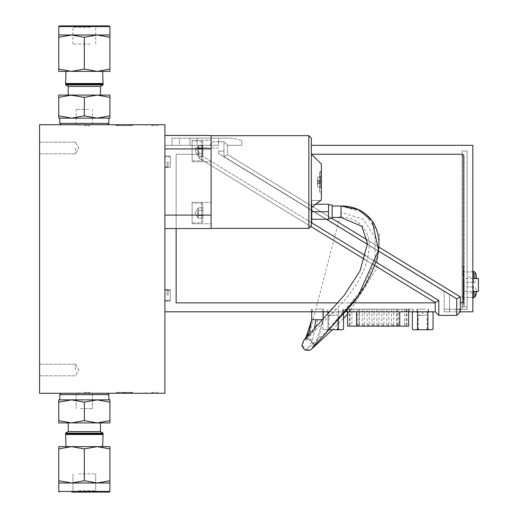 <?xml version="1.0" encoding="UTF-8"?>
<svg xmlns="http://www.w3.org/2000/svg" width="518" height="518" viewBox="0 0 518 518"><rect width="100%" height="100%" fill="white"/><g stroke="black" fill="none" stroke-linecap="round" stroke-linejoin="round"><path stroke-width="0.39" stroke-dasharray="2.59 1.94" d="M315.961 309.155L323.349 309.155L315.961 309.155M68.234 431.617L100.447 431.617L68.234 431.617L100.447 431.617L103.095 433.145L65.585 433.145L103.095 433.145L65.585 433.145L68.234 431.617L68.234 422.921L100.447 422.921L70.39 422.921M109.92 402.156L109.92 399.87L97.131 399.87L109.92 399.87L97.131 399.87L84.337 402.156L71.549 399.87L58.761 402.156L58.761 399.87L58.761 402.156L71.549 399.87L58.761 399.87L71.549 399.87L84.337 402.156L97.131 399.87L71.549 399.87L58.761 402.156L58.761 399.87L97.131 399.87L71.549 399.87L84.337 402.156L84.337 420.635L97.131 422.921L109.92 420.635L109.92 402.156L97.131 399.87L84.337 402.156L84.337 420.635L97.131 422.921L109.92 422.921L109.92 420.635L109.92 422.921L97.131 422.921L109.92 420.635L109.92 402.156L97.131 399.87L109.92 402.156L109.92 399.87L109.92 422.921L97.131 422.921L84.337 420.635L84.337 402.156M84.337 420.635L71.549 422.921L58.761 422.921L58.761 420.635L71.549 422.921L58.761 422.921L71.549 422.921L58.761 420.635L58.761 422.921L58.761 402.156L58.761 420.635L71.549 422.921L84.337 420.635L71.549 422.921L97.131 422.921L71.549 422.921L97.131 422.921L109.92 420.635M108.897 394.619L59.784 394.619L59.784 399.87L108.897 399.87L59.784 399.87L108.897 399.87L108.897 394.619L59.784 394.619L108.897 394.619L107.55 393.272L61.13 393.272L107.55 393.272M65.624 434.505L103.056 434.505L65.624 434.505L103.056 434.505L102.674 446.626L66.006 446.626L102.674 446.626L66.006 446.626L65.624 434.505L66.997 433.715L101.683 433.715L66.997 433.715M97.131 446.626L109.92 446.626L109.92 480.723L97.131 483.003L109.92 480.723L109.92 483.003L71.549 483.003L109.92 483.003L109.92 480.723L97.131 483.003L84.337 480.723L71.549 483.003L58.761 480.723L58.761 483.003L109.92 483.003L109.92 448.912L97.131 446.626L71.549 446.626L84.337 448.912L97.131 446.626L109.92 448.912L109.92 446.626L58.761 446.626L58.761 448.912L71.549 446.626L84.337 448.912L97.131 446.626L109.92 448.912L109.92 446.626L58.761 446.626L58.761 448.912L71.549 446.626L58.761 448.912L58.761 446.626L97.131 446.626L84.337 448.912L71.549 446.626M78.658 473.912L95.707 473.912L78.658 473.912M103.095 433.145L103.076 433.715L65.605 433.715L103.076 433.715L65.605 433.715L65.585 433.145M78.658 490.753L95.707 490.753L78.658 490.753M77.985 492.1L97.054 492.1L77.985 492.1M84.337 480.723L97.131 483.003L84.337 480.723L71.549 483.003L58.761 480.723L58.761 448.912L58.761 480.723L71.549 483.003L58.761 483.003L71.549 483.003L84.337 480.723L84.337 448.912M39.582 393.272L164.905 393.272L164.905 124.728L39.582 124.728L39.582 393.272M151.476 393.272L157.284 393.272L151.476 393.272M132.679 393.272L116.505 393.272L132.679 393.272L132.679 392.379L116.31 392.379L132.679 392.379L119.923 392.379L132.679 392.379L132.679 393.272L132.679 392.379M126.256 393.272L116.459 393.272L132.614 393.272L126.256 393.272L126.256 392.379M116.414 393.272L132.563 393.272L116.382 393.272L116.408 392.379L116.414 393.272M132.524 393.272L118.033 393.272L132.524 393.272L132.524 392.379L132.498 393.272M116.369 393.272L132.485 393.272L116.33 393.272L116.369 392.379L132.485 392.379L116.369 392.379M124.067 393.272L132.433 393.272L124.035 393.272L124.067 392.379M116.563 393.272L131.035 393.272L116.563 393.272L116.563 392.379L116.563 393.272M100.447 86.383L68.234 86.383M65.585 84.855L103.095 84.855M109.92 115.844L109.92 118.13L97.131 118.13L109.92 115.844L109.92 97.365L97.131 95.079L84.337 97.365L84.337 115.844L97.131 118.13L71.549 118.13L84.337 115.844M84.337 97.365L71.549 95.079L109.92 95.079L109.92 97.365M97.131 95.079L71.549 95.079L58.761 97.365L58.761 115.844L71.549 118.13L108.897 118.13L59.784 118.13M71.549 118.13L58.761 118.13L58.761 115.844M58.761 97.365L58.761 95.079L71.549 95.079M64.238 124.728L107.55 124.728L64.238 124.728M103.056 83.495L65.624 83.495M71.549 71.374L109.92 71.374L109.92 69.088L97.131 71.374L84.337 69.088L71.549 71.374L58.761 69.088L58.761 71.374L97.131 71.374M102.674 71.374L68.46 71.374M90.022 44.088L72.973 44.088L90.022 44.088M69.321 84.285L101.683 84.285L69.321 84.285M65.605 84.285L103.076 84.285M90.022 27.247L72.973 27.247L90.022 27.247M90.695 25.9L71.626 25.9L97.054 25.9L71.626 25.9L72.973 27.247L72.973 44.088M58.761 37.277L71.549 34.997L84.337 37.277L97.131 34.997L109.92 37.277L109.92 34.997L58.761 34.997L58.761 69.088M109.92 37.277L109.92 69.088M84.337 37.277L84.337 69.088M70.39 95.079L100.447 95.079M132.336 124.728L116.226 124.728L132.336 124.728L117.716 124.728L132.336 124.728L132.336 125.621L119.036 125.621L132.336 125.621L122.287 125.621L132.336 125.621L130.432 125.621L132.336 125.621L132.336 124.728M118.078 124.728L132.679 124.728L115.89 124.728L118.078 124.728L118.078 125.621L130.497 125.621L115.89 125.621L118.078 125.621L118.078 124.728M115.89 124.728L122.287 124.728L115.89 124.728L115.89 125.621L122.287 125.621L115.89 125.621L115.89 124.728M151.476 124.728L157.284 124.728L151.476 124.728M58.761 420.635L58.761 402.156M97.131 399.87L71.549 399.87M68.46 446.626L66.006 446.626M84.337 492.1L109.246 492.1L84.337 492.1M58.761 480.723L58.761 448.912M109.92 480.723L109.92 448.912M100.447 431.617L100.447 422.921L68.234 422.921M71.549 422.921L97.131 422.921M312.399 309.155L312.399 311.817L323.349 311.817L323.349 309.155L323.349 311.817L322.474 311.817L322.474 309.155M311.532 311.817L311.532 309.155L311.532 311.817M330.212 311.817L345.506 311.817M435.25 302.862L176.146 302.862L176.146 154.267L198.925 154.267L198.918 145.312L164.905 145.312L164.905 311.817L435.243 311.817L438.824 315.397L438.824 300.505L202.499 156.086L202.499 145.312L218.615 145.312L198.918 145.312L198.918 158.094L435.243 302.512L435.243 311.817M312.399 311.817L322.474 311.817M323.349 311.817L413.209 311.817L323.349 311.817M425.712 311.817L413.267 311.817L425.712 311.817A22.507 22.507 0 0 1 427.881 312.335A22.222 11.111 90 0 1 428.962 311.817M472.837 286.389L472.837 297.85L472.837 286.389L473.452 286.389L473.452 291.42M474.948 297.047L474.948 291.42M462.095 292.12L462.095 297.313L462.095 292.12M472.837 292.12L472.837 297.403L472.837 292.12M472.837 282.809L472.837 271.354L472.837 282.809L473.452 282.809L473.452 271.354M474.948 278.529L474.948 272.157M462.095 277.085L462.095 271.892L462.095 277.085M472.837 277.085L472.837 292.838L472.837 271.801L472.837 282.271L472.837 277.085L467.113 277.085L467.113 282.362L467.113 271.801L467.113 292.838L467.113 277.085M467.113 292.12L467.113 297.403L467.113 292.12M330.51 311.817L338.565 311.817L330.51 311.817M330.51 309.155L338.565 309.155L330.51 309.155M329.183 329.72L330.193 329.72A22.507 22.507 0 0 1 328.024 329.202A22.222 22.222 0 0 0 329.344 329.545M336.195 329.72L339.445 329.72A22.507 11.254 90 0 1 338.364 329.202A22.222 22.222 0 0 1 336.195 329.72L330.193 329.72M338.364 319.878L338.364 312.335A22.222 22.222 0 0 0 336.195 311.817A22.507 22.507 0 0 1 338.364 312.335A22.222 11.111 90 0 1 339.445 311.817A22.507 11.254 90 0 0 338.364 312.335L338.364 329.202M335.399 315.397L328.794 315.397L335.399 315.397M328.794 329.72L328.794 315.397L333.197 312.749L337.6 315.397L337.6 329.72L330.996 329.72M357.278 309.155L357.278 324.721L359.388 324.721L359.388 309.155L357.278 309.155L359.388 309.155M359.388 324.721A1.055 1.055 0 0 1 358.333 325.777A1.055 1.055 0 0 1 357.278 324.721L359.388 324.721M371.989 309.155L371.989 324.721L374.106 324.721L374.106 309.155L371.989 309.155L374.106 309.155M374.106 324.721A1.055 1.055 0 0 1 373.044 325.777A1.055 1.055 0 0 1 371.989 324.721L374.106 324.721M391.614 309.155L391.614 324.721L393.725 324.721L393.725 309.155L391.614 309.155L393.725 309.155M393.725 324.721A1.055 1.055 0 0 1 392.67 325.777A1.055 1.055 0 0 1 391.614 324.721L393.725 324.721M386.706 309.155L386.706 324.721L388.817 324.721L388.817 309.155L386.706 309.155L388.817 309.155M388.817 324.721A1.055 1.055 0 0 1 387.762 325.777A1.055 1.055 0 0 1 386.706 324.721L388.817 324.721M367.087 309.155L367.087 324.721L369.198 324.721L369.198 309.155L367.087 309.155L369.198 309.155M369.198 324.721A1.055 1.055 0 0 1 368.143 325.777A1.055 1.055 0 0 1 367.087 324.721L369.198 324.721M376.897 309.155L376.897 324.721L379.008 324.721L379.008 309.155L376.897 309.155L379.008 309.155M379.008 324.721A1.055 1.055 0 0 1 377.952 325.777A1.055 1.055 0 0 1 376.897 324.721L379.008 324.721M396.516 309.155L396.516 324.721L398.633 324.721L398.633 309.155L396.516 309.155L398.633 309.155M398.633 324.721A1.055 1.055 0 0 1 397.571 325.777A1.055 1.055 0 0 1 396.516 324.721L398.633 324.721M381.805 309.155L381.805 324.721L383.916 324.721L383.916 309.155L381.805 309.155L383.916 309.155M383.916 324.721A1.055 1.055 0 0 1 382.86 325.777A1.055 1.055 0 0 1 381.805 324.721L383.916 324.721M362.179 309.155L362.179 324.721L364.29 324.721L364.29 309.155L362.179 309.155L364.29 309.155M364.29 324.721A1.055 1.055 0 0 1 363.235 325.777A1.055 1.055 0 0 1 362.179 324.721L364.29 324.721M472.837 278.529L463.74 278.529L463.74 291.42L472.837 291.42M478.418 278.529L478.418 291.42M420.512 329.72L427.11 329.72L420.512 329.72M424.909 315.397L418.311 315.397L424.909 315.397M425.712 329.72L428.962 329.72A22.507 11.254 90 0 1 427.881 329.202A22.222 22.222 0 0 1 425.712 329.72L419.709 329.72A22.507 22.507 0 0 1 417.54 329.202A22.222 11.111 -90 0 1 416.459 329.72L419.709 329.72M413.267 329.72L413.455 329.72A22.507 11.254 -90 0 1 412.373 329.202M433.048 329.202A22.222 11.111 90 0 1 431.967 329.72L432.154 329.72M412.373 312.335A22.222 11.111 -90 0 1 413.455 311.817M416.459 311.817A22.507 11.254 -90 0 1 417.54 312.335A22.222 22.222 0 0 1 419.709 311.817M431.967 311.817A22.507 11.254 90 0 1 433.048 312.335M431.967 329.72L428.962 329.72M427.881 312.335L427.881 329.202M417.54 312.335L417.54 329.202M416.459 329.72L413.455 329.72M463.74 291.42L463.74 278.529M463.377 273.964L463.377 295.985L462.095 295.985L462.095 296.341L463.74 296.341L462.095 296.341L462.095 304.467L462.095 266.517L463.74 266.517L462.095 266.517L462.095 273.964L463.377 273.964L463.377 295.985L462.095 295.985L462.095 273.964L463.377 273.964M351.871 309.155L406.908 309.155L351.871 309.155L351.871 326.139L349.391 326.139L406.908 326.139L351.871 326.139M408.696 326.139L358.955 326.139L358.955 309.155L408.696 309.155L347.597 309.155L358.955 309.155L358.955 326.139L347.597 326.139M463.74 304.467L463.74 266.517L463.74 304.467L462.095 304.467L463.74 304.467M345.623 309.155L413.209 309.155L345.623 309.155L345.623 311.817M343.505 311.817L343.505 309.155M326.165 311.817L342.45 311.817L326.165 311.817M435.243 302.512L438.824 300.505M438.824 315.397L456.727 315.397L460.308 311.817L460.308 296.846L227.564 154.617L227.564 145.312L223.983 141.731L223.983 156.624L326.469 219.256M197.131 138.151L189.97 138.151L197.131 138.151L197.131 145.312L189.97 145.312L189.97 138.151L232.938 138.151L218.615 138.151L232.938 138.151L241.887 140.553L232.938 138.151L241.887 140.553L232.938 138.151L189.97 138.151L189.97 145.312L197.131 145.312L197.131 138.151M179.442 138.151L218.615 138.151L172.067 138.151L179.442 138.151L179.442 145.312L218.615 145.312L172.067 145.312L179.442 145.312L179.442 138.151M449.566 309.155L449.566 311.817L449.566 309.155L444.191 309.155L449.566 309.155L449.566 311.817L459.427 311.817L449.566 311.817L449.566 294.477L449.566 309.155L449.566 294.477L224.1 156.695L449.566 294.477L224.1 156.695L449.566 294.477L449.566 311.817L449.566 309.155L444.191 309.155L444.191 291.407L224.009 156.85L444.191 291.407L444.191 311.817L449.566 311.817L444.191 311.817L444.191 309.155L444.191 311.817L449.566 311.817L444.191 311.817L444.191 291.407L224.009 156.85L444.191 291.407L444.191 309.155L449.566 309.155M367.495 244.328L378.451 251.023M332.096 218.505L227.564 154.617L223.983 156.624L227.564 154.617L227.564 145.312L241.887 145.312L227.564 145.312L223.983 141.731L227.564 145.312L223.983 141.731L227.564 145.312L223.983 141.731L213.241 141.731L223.983 141.731L218.615 141.731L218.615 145.312L218.615 141.731L218.615 145.312L218.615 141.731L223.983 141.731L218.615 141.731L223.983 141.731L223.983 156.624L456.727 298.854L456.727 315.397M164.905 311.817L164.905 145.312L202.499 145.312L202.499 156.086L311.713 222.824M365.805 255.886L375.938 262.076M176.146 228.567L176.146 154.267L198.925 154.267L198.925 158.094L202.499 156.086L198.918 158.094L310.781 226.45M364.763 259.434L374.773 265.553M189.97 145.312L209.66 145.312L189.97 145.312L189.97 138.151L189.97 145.312M343.531 329.202A22.222 11.111 90 0 1 342.45 329.72L339.445 329.72M323.944 329.72L326.942 329.72L323.944 329.72A22.507 11.254 -90 0 1 322.856 329.202A22.222 11.111 -90 0 0 323.944 329.72M342.638 311.817L343.531 312.335A22.222 11.111 90 0 0 342.45 311.817A22.507 11.254 90 0 1 343.531 312.335L343.531 314.096M328.024 314.199L328.024 329.202A22.222 11.111 -90 0 1 326.942 329.72A22.507 11.254 -90 0 0 328.024 329.202L328.024 312.335A22.222 22.222 0 0 1 330.193 311.817M322.856 319.736L311.713 319.736L323.167 319.736L323.167 312.153A22.507 11.254 -90 0 0 322.856 312.335L322.856 329.202L323.756 329.72M323.167 312.153L322.856 312.335A22.222 11.111 -90 0 1 323.944 311.817L323.944 311.817M326.942 311.817A22.507 11.254 -90 0 1 328.024 312.335M464.245 306.086L462.095 306.086L462.095 306.798L467.113 306.798L467.113 309.311L454.933 309.311L467.113 309.311L467.113 151.042L467.113 306.798L462.095 306.798L467.113 306.798L462.095 306.798L462.095 309.155L454.933 309.155L462.095 309.155L462.095 151.042L467.113 151.042L462.095 151.042L462.095 306.086L464.245 306.086L464.245 155.698L464.245 306.086M462.095 155.698L464.245 155.698L462.095 155.698M311.35 145.312L472.837 145.312L472.837 311.817L460.308 311.817M472.837 155.16L472.843 255.419M456.727 298.854L460.308 296.846M460.308 302.862L463.17 302.862L463.17 154.267L311.532 154.267M459.427 309.311L449.566 309.311L459.427 309.311L459.427 311.817L459.427 309.311M241.887 145.312L241.887 140.553L241.887 145.312M218.615 141.731L218.615 138.151L218.615 141.731M172.067 145.312L172.067 138.151L172.067 145.312M209.66 145.312L213.241 141.731L209.66 145.312M378.852 247.073L367.314 240.022M352.875 302.862L338.086 302.862M462.095 273.608L463.74 273.608L462.095 273.608M132.679 125.621L130.497 125.621L132.679 125.621L132.679 124.728M129.15 125.621L124.281 125.621L129.15 125.621L129.15 124.728L130.827 124.728L124.281 124.728L129.15 124.728L129.15 125.621M117.741 125.621L124.281 125.621L117.741 125.621L117.741 124.728L124.281 124.728L117.741 124.728M130.827 125.621L130.342 125.621L130.827 125.621L130.827 124.728M151.476 125.621L157.284 125.621L151.476 125.621M328.541 212.283L328.541 206.009L328.541 212.283M317.437 177.868L317.437 186.234L317.437 177.797L317.437 186.234L317.437 177.797L320.266 176.476L317.437 177.868M320.474 187.885L320.474 182.971L317.437 182.705L320.474 182.809L320.474 183.741L317.437 183.741L320.474 183.741L320.474 187.885L317.437 186.163L320.474 187.969L320.474 183.78L317.437 183.767L320.474 183.78L320.474 183.042L317.437 182.776L320.474 183.042L320.474 181.06L317.437 181.326L320.474 181.06L320.474 180.29L320.474 181.222L317.437 181.423L320.474 181.222L320.474 183.042L317.437 182.776L320.474 183.042L320.474 187.917L317.437 186.189L320.474 187.885M320.266 182.802L317.437 182.608L320.474 182.809L320.266 181.009L317.437 181.255L320.474 180.989L317.437 181.255L320.474 180.989L320.474 180.251L317.437 180.264L320.474 180.251L320.474 176.114L320.266 182.802M320.266 176.444L317.437 177.842L320.474 176.114L320.474 180.29L317.437 180.29L320.474 180.29L320.266 176.444M164.905 135.47L211.091 135.47L164.905 135.47L164.905 148.925L164.905 135.47L211.091 135.47L211.091 148.925L211.091 135.47L211.091 148.925L164.905 148.925L211.091 148.925L211.091 215.106L164.905 215.106L164.905 148.925L164.905 215.106L211.091 215.106L211.091 148.925L164.905 148.925L164.905 135.47L164.905 215.106L211.091 215.106L211.091 148.925M164.905 228.567L164.905 215.106L164.905 228.567L211.091 228.567L164.905 228.567L164.905 215.106L164.905 228.567L211.091 228.567L211.091 215.106M151.476 392.379L157.284 392.379L151.476 392.379M320.474 180.989L320.474 182.809L320.474 180.989M320.474 182.213L320.474 172.17L320.474 182.213M319.587 191.861L319.587 172.17L319.587 191.861L319.587 172.17L319.587 191.861L321.38 193.654L321.38 170.377L321.38 193.654L321.38 170.377L321.38 193.654L319.587 191.861L320.474 191.861L319.587 191.861M332.122 212.283L332.122 206.009L332.122 212.283M332.122 217.463L341.071 217.463L341.071 206.009L341.071 217.463L341.071 212.283L308.022 339.29L314.322 328.723M328.541 204.966L332.122 204.966L332.122 218.505L332.122 204.966L332.122 218.505L328.541 218.505L328.541 204.966L328.541 218.505M311.35 207.86L311.35 154.086L311.35 207.86L311.713 207.524L311.35 207.86L311.35 223.012L311.35 154.086L311.35 207.86L311.713 207.524L311.713 223.012L311.713 200.46L311.713 223.012L311.35 223.012M311.713 211.732L328.541 211.732L311.713 211.732L328.541 211.732L328.541 204.215L311.713 204.215L328.541 204.215L328.541 211.732L328.541 204.215L311.713 204.215L311.713 219.256L311.713 204.215L311.713 219.256L328.541 219.256L328.541 211.732L328.541 219.256L311.713 219.256L311.713 204.215L315.546 204.215L311.713 207.524L311.713 200.46L311.713 207.524C316.381 203.496 319.425 201.139 320.843 200.46C319.425 201.139 316.381 203.496 311.713 207.524M211.091 221.471L211.091 135.645L211.091 221.471M320.843 200.46L311.713 200.46L320.843 200.46L321.38 199.922L321.38 164.115L321.38 199.922L321.38 164.115L311.35 154.086M308.845 135.645L311.35 138.151L311.35 225.88L311.35 138.151L311.35 225.88L308.845 228.386L308.845 135.645L308.845 228.386L308.845 135.645L211.091 135.645M311.713 219.256L328.541 219.256L328.541 211.732M308.845 228.386L211.091 228.386M211.091 157.653L211.091 140.261L211.091 157.653M201.787 203.185A1.075 1.075 0 0 1 202.862 204.26L202.862 221.808L202.862 204.26A1.075 1.075 0 0 0 201.787 203.185A1.075 1.075 0 0 1 202.862 204.26A1.075 1.075 0 0 0 201.787 203.185L201.787 222.876L201.787 203.185L201.787 222.876L201.787 203.185L201.787 222.876L201.787 203.185L201.787 222.876L201.787 203.185L192.12 203.185L192.12 222.876L192.12 202.292L192.12 223.776L192.12 202.292L192.12 223.776L192.12 203.185L192.12 222.876L192.12 203.185L201.787 203.185M202.862 215.617L202.862 207.86L202.862 218.201L202.862 207.86L198.206 207.86L198.206 215.617L202.862 215.617L202.862 207.86L202.862 218.201L202.862 215.617L198.206 215.617L198.206 218.201L197.805 213.034L198.206 210.45L202.862 210.45L202.862 207.86L198.206 207.86L198.206 210.45L202.862 210.45L202.862 215.617L198.206 215.617L198.206 218.201L202.862 218.201L198.206 218.201L198.206 215.617L202.862 215.617L198.206 215.617L197.805 213.034L198.206 207.86L198.206 218.201L198.206 215.617L202.862 215.617L198.206 215.617L197.805 213.034L198.206 210.45L202.862 210.45L198.206 210.45L198.206 207.86L198.206 218.201L202.862 218.201L198.206 218.201L198.206 215.617L202.862 215.617M201.787 141.155A1.075 1.075 0 0 1 202.862 142.23L202.862 159.771L202.862 142.23A1.075 1.075 0 0 0 201.787 141.155A1.075 1.075 0 0 1 202.862 142.23A1.075 1.075 0 0 0 201.787 141.155L201.787 160.845L201.787 141.155L201.787 160.845L201.787 141.155L201.787 160.845L201.787 141.155L201.787 160.845L201.787 141.155L192.12 141.155L192.12 160.845L192.12 140.261L192.12 161.745L192.12 140.261L192.12 161.745L192.12 141.155L192.12 160.845L192.12 141.155L201.787 141.155M202.862 153.587L202.862 145.83L202.862 156.171L202.862 145.83L198.206 145.83L198.206 153.587L202.862 153.587L202.862 145.83L202.862 156.171L202.862 153.587L198.206 153.587L198.206 156.171L197.805 151.003L198.206 148.413L202.862 148.413L202.862 145.83L198.206 145.83L198.206 148.413L202.862 148.413L202.862 153.587L198.206 153.587L198.206 156.171L202.862 156.171L198.206 156.171L198.206 153.587L202.862 153.587L198.206 153.587L197.805 151.003L198.206 145.83L198.206 156.171L198.206 153.587L202.862 153.587L198.206 153.587L197.805 151.003L198.206 148.413L202.862 148.413L198.206 148.413L198.206 145.83L198.206 156.171L202.862 156.171L198.206 156.171L198.206 153.587L202.862 153.587M202.862 207.86L202.862 210.45L198.206 210.45L202.862 210.45L202.862 207.86L198.206 207.86L198.206 215.617L197.805 213.034L198.206 210.45L202.862 210.45L198.206 210.45L198.206 207.86L202.862 207.86M202.862 145.83L202.862 148.413L198.206 148.413L202.862 148.413L202.862 145.83L198.206 145.83L198.206 153.587L197.805 151.003L198.206 148.413L202.862 148.413L198.206 148.413L198.206 145.83L202.862 145.83M192.12 151.003L192.12 140.261L192.12 151.003M211.091 142.567L211.091 161.745L211.091 142.567M192.12 213.034L192.12 223.776L192.12 213.034M164.905 215.106L164.905 148.925M39.582 147.999L39.582 153.807L39.582 147.999M39.582 370.001L39.582 364.193L39.582 370.001M75.388 147.999L75.388 153.807L75.388 147.999M75.388 370.001L75.388 364.193L75.388 370.001M124.747 393.272L130.808 393.272L124.747 393.272L124.747 392.379L130.801 392.379L124.741 392.379L124.741 393.272L124.741 392.379M131.035 393.272L131.035 392.379L131.035 393.272M118.208 393.272L118.208 392.379L118.208 393.272M130.484 393.272L130.484 392.379L130.458 393.272M130.517 393.272L130.517 392.379M125.971 393.272L125.971 392.379M125.945 393.272L125.945 392.379M124.035 393.272L124.035 392.379M132.394 393.272L132.394 392.379M132.433 393.272L132.433 392.379L132.44 393.272M116.317 393.272L116.33 392.379M126.127 393.272L126.127 392.379M124.216 393.272L124.216 392.379M124.249 393.272L124.249 392.379M118.266 393.272L118.266 392.379M118.233 393.272L118.233 392.379M126.152 393.272L126.152 392.379M130.568 393.272L130.568 392.379M130.536 393.272L130.536 392.379M132.485 393.272L132.485 392.379M116.382 393.272L116.382 392.379M118.052 393.272L118.052 392.379L118.033 393.272M130.866 393.272L130.866 392.379L130.847 393.272M132.556 393.272L132.556 392.379M118.35 393.272L118.35 392.379L118.369 393.272M118.318 393.272L118.318 392.379M132.563 393.272L132.563 392.379L132.576 393.272M116.453 393.272L116.453 392.379L116.459 393.272M116.505 393.272L116.518 392.379M132.614 393.272L132.614 392.379M130.666 393.272L130.666 392.379M130.698 393.272L130.698 392.379M126.288 393.272L126.288 392.379M118.402 393.272L118.402 392.379M124.378 393.272L124.378 392.379M124.352 393.272L124.352 392.379M122.954 392.379L122.96 393.272L122.954 392.379M130.801 392.379L130.808 393.272L130.801 392.379M125.563 393.272L125.563 392.379M130.238 393.272L130.238 392.379M123.543 393.272L123.543 392.379M119.923 393.272L119.923 392.379M117.716 125.621L119.036 125.621L117.716 125.621L117.716 124.728M117.372 124.728L117.372 125.621L117.372 124.728M130.497 124.728L130.497 125.621L130.497 124.728M116.226 124.728L116.226 125.621L130.432 125.621L116.226 125.621L116.226 124.728M130.432 124.728L130.432 125.621L130.432 124.728M80.251 393.272L92.515 393.272L80.251 393.272M84.337 393.272L89.711 393.272L84.337 393.272M84.337 392.379L89.711 392.379L84.337 392.379M80.251 408.657L92.515 408.657L80.251 408.657M88.429 124.728L76.165 124.728L88.429 124.728M84.337 124.728L89.711 124.728L84.337 124.728M84.337 125.621L89.711 125.621L84.337 125.621M88.429 109.343L76.165 109.343L88.429 109.343M164.905 295.344L164.905 289.97L164.905 295.344M167.055 295.344L167.055 289.97L167.055 295.344M170.273 289.614L170.273 301.075L170.273 289.614L164.905 289.614L164.905 301.075L170.273 301.075L170.273 289.614L170.273 301.075L164.905 301.075L164.905 289.614L164.905 301.075L164.905 289.614L170.273 289.614M168.149 295.344L168.149 290.456L168.149 295.344M170.273 295.344L170.273 290.456L170.273 295.344M164.905 156.054L164.905 167.515L164.905 156.054L164.905 167.515L170.273 167.515L170.273 156.054L170.273 167.515L170.273 156.054L164.905 156.054L170.273 156.054L170.273 167.515L164.905 167.515L164.905 156.054M164.905 161.784L164.905 167.159L164.905 161.784M170.273 161.784L170.273 166.673L170.273 161.784M167.055 161.784L167.055 167.159L167.055 161.784M168.149 161.784L168.149 166.673L168.149 161.784M425.395 311.817L417.34 311.817L425.395 311.817M425.395 309.155L417.34 309.155L425.395 309.155M422.714 311.817L416.984 311.817L422.714 311.817M422.714 309.155L416.984 309.155L422.714 309.155M218.615 147.973L194.982 147.973L218.615 147.973M194.982 147.973L207.873 147.818L194.982 147.973M223.983 156.837L223.983 151.042L218.615 151.042L218.615 153.555L223.983 156.837L218.615 153.555L218.615 151.042L223.983 151.042L218.615 151.042L218.615 153.555L218.615 151.042L223.983 151.042L223.983 156.837L218.615 153.555L223.983 156.837L223.983 151.042L223.983 156.837M109.246 492.1L109.92 491.427L58.761 491.427L109.92 491.427L58.761 491.427L59.434 492.1M108.897 123.381L59.784 123.381M58.761 26.573L109.92 26.573M473.452 297.85L473.452 286.389L474.948 287.199A8.948 8.948 0 0 1 476.392 291.42M473.452 278.529L473.452 282.809L474.948 282.006A8.948 8.948 0 0 0 476.301 278.529M349.469 309.155L349.469 326.139M356.552 311.817L356.552 326.139M399.747 311.817L399.747 326.139M397.338 309.155L397.338 326.139L397.338 309.155M350.103 309.155L350.103 326.139M347.695 309.155L347.695 326.139M342.819 311.817L342.819 309.155M349.857 311.817L349.857 309.155M406.047 311.817L406.047 309.155M413.086 311.817L413.086 309.155M404.422 309.155L404.422 326.139M406.831 309.155L406.831 326.139M408.598 309.155L408.598 326.139M406.196 309.155L406.196 326.139M346.795 311.817L346.795 309.155M353.833 311.817L353.833 309.155M402.072 311.817L402.072 309.155M409.116 311.817L409.116 309.155M313.934 346.056L318.764 337.846L323.167 319.736L311.713 319.736M320.266 187.587L320.474 187.969L320.266 187.587M320.266 181.229L320.266 183.022L320.266 181.229M332.122 206.009L341.071 206.009L341.071 212.283L363.189 219.276L375.058 237.089L374.987 260.968L364.135 286.83L326.586 331.455L306.708 349.857L311.596 342.048L317.832 319.736M128.095 393.272L128.095 392.379M132.653 393.272L132.653 392.379M131.786 393.272L131.786 392.379M128.257 393.272L128.257 392.379M119.036 124.728L119.036 125.621L119.036 124.728M122.235 124.728L122.235 125.621M122.287 124.728L122.287 125.621M124.281 124.728L124.281 125.621L124.281 124.728M311.713 311.817L311.713 309.155L311.713 311.817M72.973 473.912L72.973 490.753L71.626 492.1L72.973 490.753L72.973 473.912M95.707 473.912L95.707 490.753L97.054 492.1L95.707 490.753L95.707 473.912M95.707 44.088L95.707 27.247L97.054 25.9M59.784 394.619L61.13 393.272M101.683 433.715L103.056 434.505M109.92 491.427L109.92 483.003M58.761 491.427L58.761 483.003M462.095 286.927L472.837 286.927M462.095 271.892L472.837 271.892M472.837 297.403L467.113 297.403M472.837 282.362L467.113 282.362M472.837 292.838L467.113 292.838M327.823 311.817L327.823 309.155M418.311 329.72L418.311 315.397L422.714 312.749L427.11 315.397L427.11 329.72M349.391 309.155L349.391 326.139M347.597 309.155L347.597 311.817M342.696 311.817L342.696 309.155M413.209 311.817L413.209 309.155M338.565 311.817L338.565 309.155M472.837 271.801L467.113 271.801M472.837 286.842L467.113 286.842M462.095 282.271L472.837 282.271M462.095 297.313L472.837 297.313M406.908 309.155L406.908 326.139M408.696 309.155L408.696 311.817M323.167 311.817L323.167 309.155L323.167 311.817M315.41 344.373L323.167 319.405M317.437 177.797L320.266 176.385L317.437 177.797M317.437 186.234L320.266 187.645L317.437 186.234M320.474 172.17L319.587 172.17L321.38 170.377L319.587 172.17L320.474 172.17M341.071 206.002L363.869 212.503L379.539 235.004L376.903 268.052L349.164 312.25L347.597 314.005M343.531 318.428L332.375 329.72M312.037 348.711L310.295 349.702L306.708 349.857L302.998 346.652L303.237 341.479L304.817 339.089M341.071 217.463C353.036 216.187 368.706 226.444 369.328 243.674C369.237 263.526 359.654 283.858 340.572 304.668L315.054 330.374L304.947 339.704C308.734 334.602 317.016 344.93 313.202 347.125M308.022 339.29L311.758 341.097L313.241 345.72L312.522 347.798C314.296 344.567 312.794 341.731 308.022 339.29L303.865 340.676L306.28 337.399M201.787 222.876L202.862 221.808L201.787 222.876L192.12 222.876L201.787 222.876L202.862 221.808L201.787 222.876L192.12 222.876L201.787 222.876M195.221 213.034L198.206 218.201L195.221 213.034L198.206 207.86L195.221 213.034L198.206 218.201L195.221 213.034L198.206 207.86L195.221 213.034M201.787 160.845L202.862 159.771L201.787 160.845L192.12 160.845L201.787 160.845L202.862 159.771L201.787 160.845L192.12 160.845L201.787 160.845M195.221 151.003L198.206 156.171L195.221 151.003L198.206 145.83L195.221 151.003L198.206 156.171L195.221 151.003L198.206 145.83L195.221 151.003M192.12 161.745L211.091 161.745L192.12 161.745M192.12 140.261L211.091 140.261L192.12 140.261M192.12 223.776L211.091 223.776L192.12 223.776M192.12 202.292L211.091 202.292L192.12 202.292M75.388 142.197L39.582 142.197L75.388 142.197L78.878 147.999L75.388 153.807L39.582 153.807L75.388 153.807L78.878 147.999L75.388 142.197M75.388 364.193L39.582 364.193L75.388 364.193L78.878 370.001L75.388 375.803L39.582 375.803L75.388 375.803L78.878 370.001L75.388 364.193M157.284 125.621L157.284 124.728L157.284 125.621M145.675 125.621L145.675 124.728L145.675 125.621M145.675 392.379L145.675 393.272L145.675 392.379M157.284 392.379L157.284 393.272L157.284 392.379M89.711 393.272L89.711 392.379L89.711 393.272M78.969 393.272L78.969 392.379L78.969 393.272M76.165 393.272L76.165 408.657L76.165 393.272M92.515 393.272L92.515 408.657L92.515 393.272M78.969 124.728L78.969 125.621M89.711 124.728L89.711 125.621M92.515 124.728L92.515 109.343M76.165 124.728L76.165 109.343M167.055 289.97L164.905 289.97L168.149 290.456L167.055 289.97M170.273 290.456L168.149 290.456L170.273 290.456M167.055 300.712L164.905 300.712L168.149 300.233L167.055 300.712M170.273 300.233L168.149 300.233L170.273 300.233M168.149 166.673L164.905 167.159L168.149 166.673M170.273 156.902L164.905 156.417L170.273 156.902M428.082 311.817L428.082 309.155M428.438 311.817L428.438 309.155M416.984 311.817L416.984 309.155M417.34 311.817L417.34 309.155"/><path stroke-width="0.78" d="M70.39 431.617L68.234 431.617L65.585 433.145L103.095 433.145L100.447 431.617L70.39 431.617M109.92 402.156L109.92 399.87L97.131 399.87L109.92 402.156L109.92 420.635L97.131 422.921L84.337 420.635L84.337 402.156L97.131 399.87L71.549 399.87L84.337 402.156M100.447 431.617L100.447 422.921L97.131 422.921L109.92 422.921L109.92 420.635M84.337 420.635L71.549 422.921L58.761 420.635L58.761 402.156L71.549 399.87L59.784 399.87L59.784 394.619L61.13 393.272M71.549 399.87L58.761 399.87L58.761 402.156M58.761 420.635L58.761 422.921L70.39 422.921M59.784 394.619L108.897 394.619L108.897 399.87L97.131 399.87M97.131 446.626L109.92 446.626L109.92 448.912L97.131 446.626L84.337 448.912L71.549 446.626L58.761 448.912L58.761 446.626L102.674 446.626L103.056 434.505L65.624 434.505L66.006 446.626M71.549 446.626L68.46 446.626M65.585 433.145L65.605 433.715L103.076 433.715L103.095 433.145M71.626 492.1L109.246 492.1L71.626 492.1M58.761 480.723L71.549 483.003L84.337 480.723L97.131 483.003L109.92 480.723L109.92 483.003L58.761 483.003L58.761 448.912M84.337 480.723L84.337 448.912M109.92 480.723L109.92 448.912M97.131 422.921L71.549 422.921M39.582 393.272L164.905 393.272L164.905 124.728L39.582 124.728L39.582 393.272M70.39 86.383L100.447 86.383L103.095 84.855L65.585 84.855L68.234 86.383L70.39 86.383M109.92 118.13L109.92 115.844L97.131 118.13L84.337 115.844L71.549 118.13L58.761 115.844L58.761 118.13L109.92 118.13M109.92 97.365L109.92 95.079L97.131 95.079L109.92 97.365L109.92 115.844M58.761 97.365L71.549 95.079L58.761 95.079L58.761 115.844M70.39 95.079L84.337 97.365L84.337 115.844M84.337 97.365L97.131 95.079L100.447 95.079L100.447 86.383M108.897 118.13L108.897 123.381L59.784 123.381L59.784 118.13L71.549 118.13M66.006 71.374L65.624 83.495L103.056 83.495L102.674 71.374L97.131 71.374L109.92 69.088L109.92 71.374L71.549 71.374L84.337 69.088L97.131 71.374M68.46 71.374L58.761 71.374L58.761 69.088L71.549 71.374M103.095 84.855L103.076 84.285L65.605 84.285L65.585 84.855M109.246 25.9L59.434 25.9L58.761 26.573L109.92 26.573L109.246 25.9L90.695 25.9M59.434 25.9L71.626 25.9M109.92 37.277L97.131 34.997L84.337 37.277L71.549 34.997L58.761 37.277L58.761 34.997L109.92 34.997L109.92 69.088M58.761 37.277L58.761 69.088M84.337 37.277L84.337 69.088M71.549 95.079L97.131 95.079M164.905 311.817L330.212 311.817M345.506 311.817L435.243 311.817L435.243 302.862L352.875 302.862M473.452 291.42L473.452 297.85L472.837 297.85M474.948 291.42L474.948 297.047A8.948 8.948 0 0 0 476.392 291.42M472.837 271.354L473.452 271.354L473.452 278.529M476.301 278.529A8.948 8.948 0 0 0 474.948 272.157L474.948 278.529M329.344 329.545A22.222 22.222 0 0 0 330.193 329.72L329.183 329.72M330.193 311.817A22.507 22.507 0 0 0 328.024 312.335L328.024 314.199M472.837 291.42L478.418 291.42L478.418 278.529L472.837 278.529M419.709 311.817A22.507 22.507 0 0 0 417.54 312.335A22.222 11.111 -90 0 0 416.459 311.817M416.459 329.72A22.507 11.254 -90 0 0 417.54 329.202A22.222 22.222 0 0 0 419.709 329.72L413.267 329.72L412.373 329.202A22.222 11.111 -90 0 0 413.455 329.72M433.048 329.202L431.967 329.72A22.507 11.254 90 0 0 433.048 329.202L433.048 312.335A22.222 11.111 90 0 0 431.967 311.817M425.712 329.72A22.507 22.507 0 0 0 427.881 329.202A22.222 11.111 90 0 0 428.962 329.72L419.709 329.72M413.455 311.817A22.507 11.254 -90 0 0 412.373 312.335L412.373 329.202M428.962 311.817A22.507 11.254 90 0 0 427.881 312.335A22.222 22.222 0 0 0 425.712 311.817M427.881 312.335L427.881 329.202M417.54 312.335L417.54 329.202M428.962 329.72L431.967 329.72M347.597 311.817L347.597 326.139L408.696 326.139L408.696 311.817M375.938 262.076L438.824 300.505L438.824 315.397L456.727 315.397L456.727 298.854L378.451 251.023M438.824 315.397L435.243 311.817M326.469 219.256L367.495 244.328M311.713 222.824L365.805 255.886M374.773 265.553L435.25 302.512L438.824 300.505M435.25 302.512L435.25 302.862M310.781 226.45L364.763 259.434M343.531 329.202L342.45 329.72A22.507 11.254 90 0 0 343.531 329.202L343.531 314.096M338.364 319.878L338.364 329.202A22.222 11.111 90 0 0 339.445 329.72L342.45 329.72M339.445 329.72L336.195 329.72A22.507 22.507 0 0 0 338.364 329.202M330.193 329.72L336.195 329.72M330.996 329.72L337.6 329.72M328.024 312.335A22.222 11.111 -90 0 0 326.942 311.817M323.944 311.817A22.507 11.254 -90 0 0 323.167 312.16L323.167 319.405M311.35 145.312L472.837 145.312L472.837 311.817L460.308 311.817L456.727 315.397M311.532 154.267L463.17 154.267L463.17 302.862L460.301 302.862L460.301 296.853L456.727 298.854M460.308 302.862L460.308 311.817M472.843 255.419L472.843 155.16M460.301 296.853L378.852 247.073M367.314 240.022L332.096 218.505M338.086 302.862L176.146 302.862L176.146 228.567M164.905 228.567L211.091 228.567L211.091 215.106L164.905 215.106M164.905 148.925L211.091 148.925L211.091 135.47L164.905 135.47M314.322 328.723L315.961 319.736L322.856 319.736M328.541 218.505L332.122 218.505L332.122 204.966L328.541 204.966M311.35 207.86L311.713 207.524C316.381 203.496 319.425 201.139 320.843 200.46L315.546 204.215L328.541 204.215L328.541 219.256L311.713 219.256M311.35 223.012L311.713 223.012L311.713 207.524M311.713 211.732L328.541 211.732M311.35 154.086L321.38 164.115L321.38 199.922L320.843 200.46M211.091 135.645L308.845 135.645L308.845 228.386L211.091 228.386M308.845 135.645L311.35 138.151L311.35 225.88L308.845 228.386M211.091 148.925L211.091 215.106M304.817 339.089L306.222 336.914L311.706 319.736L315.961 319.736M59.434 492.1L58.761 491.427L109.92 491.427L109.246 492.1M356.552 311.817L356.552 326.139M399.747 311.817L399.747 326.139M332.122 206.009L341.071 206.009L358.689 209.777L372.241 221.037L378.548 250.252L358.171 295.823L326.075 332.99L312.522 347.798L349.54 307.019C362.121 292.728 371.257 276.573 376.949 258.553C385.224 227.402 366.854 205.73 341.071 206.002L341.071 217.463L361.894 226.366L367.502 243.577L359.984 270.966L344.243 295.312L303.373 340.896L301.903 345.849L304.636 349.915L309.518 350.401L311.726 349.009L315.41 344.373M311.713 319.736L311.713 311.817L311.713 319.736L309.246 331.695L306.28 337.399M108.897 394.619L107.55 393.272M66.997 433.715L65.624 434.505M101.683 433.715L103.056 434.505M109.92 491.427L109.92 483.003M58.761 491.427L58.761 483.003M68.234 431.617L68.234 422.921M108.897 123.381L107.55 124.728M59.784 123.381L61.13 124.728M101.683 84.285L103.056 83.495M66.997 84.285L65.624 83.495M58.761 26.573L58.761 34.997M109.92 26.573L109.92 34.997M68.234 86.383L68.234 95.079M473.452 297.85L474.948 297.047M413.267 311.817L412.373 312.335M432.154 311.817L433.048 312.335M323.756 311.817L323.167 312.153M474.948 272.157L473.452 271.354M347.597 314.005L343.531 318.428M332.375 329.72L312.037 348.711M313.215 347.105L313.934 346.056M332.122 217.463L341.071 217.463"/></g></svg>

